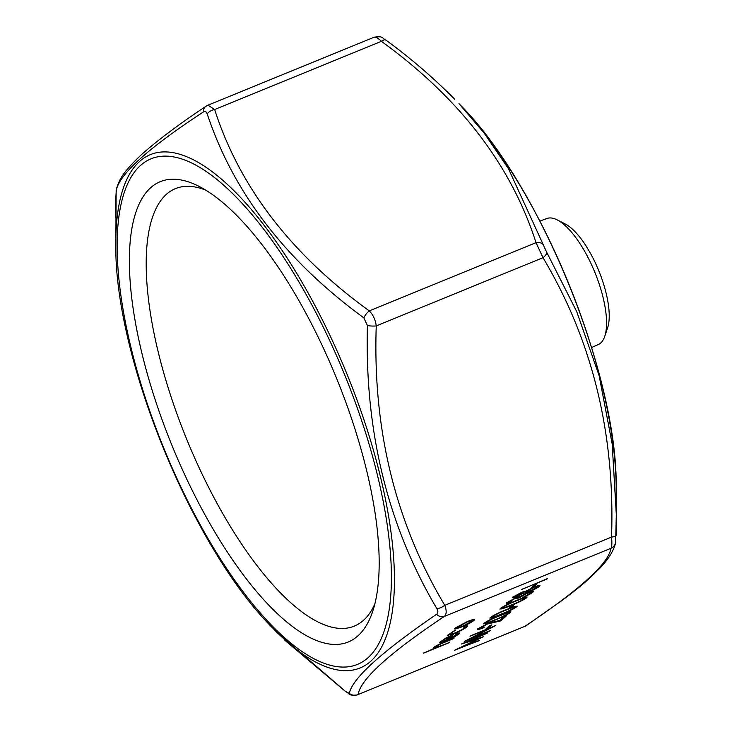 <?xml version="1.0" encoding="UTF-8"?>
<svg xmlns="http://www.w3.org/2000/svg" width="732" height="732" viewBox="0 0 732 732"><rect width="100%" height="100%" fill="white"/><g stroke="black" fill="none" stroke-linecap="round" stroke-linejoin="round"><path stroke-width="1.1" d="M516.783 598.712C518.082 597.641 517.405 597.568 514.752 598.511L509.198 601.713C508.466 602.427 509.198 602.418 511.375 601.677L510.643 602.335C506.928 603.708 505.574 603.854 506.599 602.784L515.538 597.943L519.775 596.681L527.79 592.728C532.713 590.806 534.488 590.55 533.106 591.95C531.322 593.442 527.937 595.281 522.95 597.458L530.535 593.002C531.688 591.932 530.599 592.032 527.269 593.295L516.838 598.813C518.137 597.742 517.451 597.669 514.797 598.611L508.877 602.125M506.196 603.397L506.599 602.784M533.619 591.191L533.061 591.849C531.276 593.341 527.891 595.18 522.895 597.358M530.535 593.002L530.938 592.316M516.838 598.813L517.323 597.989M516.399 600.505C523.792 597.376 527.269 596.424 526.839 597.632C523.106 600.185 517.78 602.811 510.863 605.529C503.451 608.676 499.929 609.664 500.304 608.484C504.037 605.922 509.408 603.26 516.399 600.505M527.223 597.047L526.793 597.532C523.06 600.084 517.734 602.711 510.808 605.428L510.863 605.529M499.938 609.07L500.304 608.484M500.084 615.292C507.477 612.162 510.963 611.211 510.533 612.419C506.791 614.971 501.466 617.598 494.548 620.315C487.137 623.463 483.623 624.451 483.998 623.271C487.732 620.709 493.094 618.055 500.084 615.292M510.909 611.833L510.478 612.318C506.745 614.871 501.42 617.497 494.503 620.214L494.548 620.315M483.623 623.856L483.998 623.271M455.423 630.307L450.07 633.702C448.78 634.983 450.345 634.763 454.746 633.052C459.559 630.993 462.862 629.227 464.628 627.745L463.557 627.104L465.415 626.034L467.51 625.897L466.888 626.821C464.61 628.733 460.382 631.002 454.215 633.638L447.261 635.486L454.911 630.334L449.576 634.351M464.628 627.745L465.058 627.004M456.933 634.726C457.848 633.866 457.28 633.738 455.24 634.324L456.951 633.299L459.842 632.887L459.284 633.711C456.942 635.596 452.779 637.801 446.795 640.317L439.703 642.275L446.245 637.846L453.291 634.635L447.966 639.475L457.308 634.022M454.215 638.011L440.765 643.794L435.641 646.777C434.845 647.619 435.796 647.564 438.505 646.612L449.274 642.632L423.389 653.218L435.046 648.085L433.509 647.582C435.97 645.761 439.822 643.812 445.083 641.744L453.767 638.551L440.81 643.895L435.311 647.216M433.097 648.223L433.509 647.582M461.435 627.04L455.707 628.98L454.407 628.953L454.929 628.166L467.602 621.45C473.275 619.217 475.407 618.851 474.016 620.361C471.655 622.264 467.455 624.497 461.435 627.04L455.707 628.98M474.556 619.556L473.97 620.26C471.6 622.163 467.409 624.387 461.389 626.94M462.029 647.015L479.451 640.271L454.554 650.291L478.728 638.67L461.489 643.995L487.814 632.695L468.132 641.497L483.349 636.739L462.029 647.015L483.019 636.84M470.392 638.624L490.22 630.517L464.244 641.497L489.653 628.349L470.52 635.815L495.756 625.485L470.392 638.624L495.18 625.723M491.84 624.854L488.702 627.699L486.112 628.761L489.251 625.915L491.84 624.854M506.132 615.941L500.834 620.745L487.356 623.911L480.521 627.708C479.661 628.632 480.97 628.413 484.456 627.04L483.724 627.708C478.728 629.685 476.816 630.023 477.969 628.733L487.933 623.435L500.038 620.324L503.836 616.875L506.425 615.822L500.88 620.846L487.402 624.012L480.183 628.148M477.529 629.41L477.969 628.733M506.361 609.6C513.754 606.48 517.231 605.52 516.801 606.737C513.068 609.28 507.743 611.915 500.816 614.624C493.414 617.781 489.891 618.76 490.266 617.588C493.999 615.026 499.37 612.364 506.361 609.6M517.185 606.142L516.755 606.627C513.022 609.18 507.697 611.815 500.77 614.523L500.816 614.624M489.9 618.174L490.266 617.588M514.431 604.376L511.293 607.221L508.703 608.283L511.842 605.437L514.431 604.376M512.94 597.038L521.797 592.261L525.924 591.154L534.204 586.982L538.816 585.399L539.987 585.408L539.42 586.231C537.617 587.787 534.095 589.681 528.87 591.913L523.563 593.286L517.021 596.553C513.123 598.044 511.76 598.2 512.94 597.038L512.519 597.687M537.014 583.907L533.875 586.744L531.286 587.805L534.424 584.959L537.014 583.907M547.518 578.564L521.55 589.553L547.518 578.564M272.999 628.331C192.681 549.055 114.082 356.896 115.821 244.058A277.227 99.076 67.8 0 1 116.251 227.808A277.227 99.076 67.8 0 1 139.318 161.699A277.227 99.076 67.8 0 1 332.63 341.13A277.227 99.076 67.8 0 1 371.069 660.969A277.227 99.076 67.8 0 1 272.999 628.331L277.355 632.796L345.531 691.429L349.338 693.378A8.345 8.244 13 0 0 358.122 694.54L524.881 626.336C579.881 589.608 608.576 563.585 610.991 548.277C611.934 546.795 612.117 543.071 611.54 537.105C615.145 433.472 592.307 340.334 543.007 257.701L536.034 242.676C511.037 164.975 459.495 97.859 381.399 41.321C377.52 37.643 375.013 36.362 373.878 37.469M203.405 111.95A8.345 6.625 56 0 1 205.939 106.277L208.007 105.161L214.641 109.535C239.638 187.227 291.19 254.343 369.276 310.88C373.146 314.824 375.47 319.838 376.248 325.905C372.634 429.538 395.481 522.675 444.772 605.318C446.804 610.671 446.621 614.395 444.223 616.49A8.345 6.625 -124 0 1 436.583 614.285C438.139 613.068 438.23 611.183 436.867 608.631C387.713 525.539 364.563 431.175 367.427 325.53L363.896 317.917C285.471 260.482 233.252 192.479 207.22 113.908C206.333 111.612 205.07 110.962 203.405 111.95C147.745 148.404 118.657 174.774 116.159 191.043L115.821 244.058M358.158 635.632A248.651 88.865 -112.2 0 0 372.67 611.476A248.651 88.865 -112.2 0 0 336.473 378.078A248.651 88.865 -112.2 0 0 198.729 186.221A248.651 88.865 -112.2 0 0 160.317 414.824A248.651 88.865 -112.2 0 0 358.158 635.632M374.875 603.882A236.317 84.454 67.8 0 1 363.667 620.16A236.317 84.454 67.8 0 1 354.352 626.089A236.317 84.454 67.8 0 1 192.653 453.364A236.317 84.454 67.8 0 1 166.118 194.566A236.317 84.454 67.8 0 1 175.424 188.636A236.317 84.454 67.8 0 1 205.628 190.091M591.63 347.517L598.392 344.479A68.058 24.321 -112.2 0 0 600.807 342.887A68.058 24.321 -112.2 0 0 604.778 336.272L607.642 327.744A60.692 21.686 -112.2 0 0 598.803 270.785A60.692 21.686 -112.2 0 0 565.186 223.955L557.171 219.875A68.058 24.321 -112.2 0 0 546.868 218.502L539.914 221.073M604.778 336.272A68.058 24.321 -112.2 0 0 594.878 272.396A68.058 24.321 -112.2 0 0 557.171 219.875M349.338 693.378C352.211 678.518 381.29 652.157 436.583 614.285M616.298 514.541L616.179 487.96A277.227 99.076 -112.2 0 0 459.001 103.688L484.072 132.968L508.456 168.735L546.685 252.211L576.743 311.686L599.142 375.717L612.181 443.912L616.298 514.541L616.115 535.312A8.345 2.077 -178.8 0 1 616.115 535.357A8.345 2.077 -178.8 0 1 611.54 537.105L444.772 605.318A8.345 3.697 150 0 1 436.867 608.631M208.007 105.161L374.308 37.149C384.172 35.859 381.683 38.357 386.103 40.214L386.103 40.214A8.345 3.742 126.6 0 0 381.399 41.321L214.641 109.535A8.345 5.362 161.1 0 0 207.22 113.908M543.153 244.598A8.345 5.362 161.1 0 0 536.034 242.676L369.276 310.88A8.345 3.742 126.6 0 0 363.896 317.917M526.061 625.741L561.462 600.862C572.772 592.508 582.333 584.795 590.166 577.722L600.524 567.547C608.896 558.516 613.928 550.217 615.63 542.65L615.63 542.65A8.345 8.244 13 0 1 610.991 548.277L444.223 616.49C389.232 653.218 360.528 679.232 358.122 694.54L524.881 626.336A8.345 6.625 56 0 0 526.061 625.741L523.993 626.848M546.685 252.211A8.345 3.697 150 0 1 543.007 257.701L376.248 325.905A8.345 2.077 -178.8 0 1 367.427 325.53M116.159 191.043A8.345 8.244 -167 0 1 116.37 189.368L115.885 196.661A8.345 2.077 -178.8 0 1 115.885 196.661L115.702 217.431M345.531 691.429A8.345 3.742 126.6 0 0 345.897 691.804L284.464 639.933M449.713 642.083L449.274 642.632M449.228 642.531L423.636 652.999M433.463 647.481L435.046 648.085M435.595 646.676L435.275 647.17M456.887 634.617C457.793 633.766 457.235 633.638 455.194 634.223M459.815 632.841L459.284 633.711M459.238 633.61C456.896 635.495 452.733 637.691 446.749 640.216L446.795 640.317M446.749 640.216L441.323 642.211M441.277 642.11L439.685 642.22M452.998 634.763L447.966 639.475M450.299 636.227L442.467 640.445L442.714 641.232L445.77 640.326L450.299 636.227L442.521 640.546L442.714 641.232M450.015 633.601L449.549 634.305M464.582 627.635L463.512 627.004M467.483 625.842L466.888 626.821M466.842 626.72C464.555 628.632 460.337 630.902 454.169 633.537L454.215 633.638M454.169 633.537L447.243 635.431M455.661 628.88L454.389 628.898M474.519 619.51L473.97 620.26M472.103 620.644L471.747 621.285C472.817 620.141 471.198 620.416 466.888 622.109L456.805 627.763M471.701 621.184C472.762 620.041 471.143 620.306 466.842 622.008L456.768 627.717M457.143 627.141L457.189 627.242C456.192 628.367 457.857 628.074 462.185 626.372L471.747 621.285M479.167 640.381L478.71 640.939M478.664 640.839L455.377 649.851M461.947 643.803L478.728 638.67M487.503 632.823L487.073 633.363M487.027 633.262L468.132 641.497M489.928 630.636L489.488 631.176M489.433 631.076L464.82 641.141M470.036 636.254L489.653 628.349M491.547 624.972L488.702 627.699M488.656 627.599L486.359 628.532M480.476 627.608L480.146 628.102M484.172 627.15L483.724 627.708M483.678 627.608C478.682 629.575 476.77 629.923 477.923 628.632M494.503 620.214C487.091 623.362 483.578 624.35 483.953 623.17M510.881 611.787L510.478 612.318M507.917 613.352C508.548 612.657 507.688 612.721 505.336 613.544L499.297 615.859C493.917 617.964 489.671 620.041 486.56 622.09L486.35 622.529M508.182 613.013L507.962 613.453C508.594 612.757 507.733 612.821 505.382 613.645L499.343 615.96C493.963 618.064 489.717 620.141 486.606 622.191L486.313 622.484M486.56 622.09L486.606 622.191C486.56 622.996 489.443 622.154 495.271 619.656C500.633 617.57 504.87 615.511 507.962 613.453M500.77 614.523C493.368 617.671 489.845 618.659 490.22 617.488M517.149 606.096L516.755 606.627M514.193 607.67C514.825 606.974 513.965 607.029 511.613 607.853L505.574 610.168C500.194 612.281 495.948 614.358 492.837 616.399L492.627 616.838M514.459 607.331L514.239 607.77C514.871 607.075 514.01 607.13 511.659 607.953L505.62 610.268C500.24 612.382 495.994 614.459 492.883 616.509L492.581 616.802M492.837 616.399L492.883 616.509C492.828 617.305 495.72 616.463 501.539 613.965C506.91 611.888 511.137 609.82 514.239 607.77M514.139 604.495L511.293 607.221M511.247 607.121L508.95 608.063M510.808 605.428C503.406 608.576 499.883 609.564 500.258 608.384M527.186 597.001L526.793 597.532M524.231 598.566C524.862 597.87 524.002 597.934 521.651 598.749L515.612 601.073C510.231 603.177 505.986 605.254 502.875 607.304L502.664 607.743M524.496 598.227L524.277 598.666C524.908 597.971 524.048 598.035 521.696 598.858L515.657 601.173C510.277 603.278 506.032 605.355 502.921 607.404L502.619 607.697M502.875 607.304L502.921 607.404C502.875 608.21 505.757 607.359 511.577 604.87C516.948 602.784 521.175 600.716 524.277 598.666M509.152 601.613L508.841 602.079M511.119 601.759L510.643 602.335M510.597 602.235C506.873 603.607 505.528 603.754 506.553 602.683M533.582 591.136L533.061 591.849M530.49 592.893C531.633 591.831 530.544 591.932 527.223 593.194L527.269 593.295M527.223 593.194L519.418 597.76M519.372 597.66L517.057 598.602M539.951 585.362L539.42 586.231M539.374 586.122C537.562 587.686 534.049 589.58 528.824 591.813L528.87 591.913M528.824 591.813L523.563 593.286M523.517 593.185L517.021 596.553M516.975 596.452C513.077 597.934 511.714 598.099 512.894 596.937M537.233 586.616L536.84 587.284C537.974 586.231 536.858 586.341 533.518 587.622L525.805 592.124M536.794 587.174C537.919 586.131 536.812 586.241 533.472 587.522L525.768 592.078M523.837 592.206L523.609 592.682C524.387 591.913 523.508 592.005 520.983 592.957L515.136 596.461M523.554 592.581C524.341 591.804 523.462 591.904 520.937 592.856L515.099 596.415M515.438 595.912L515.484 596.013C514.578 596.836 515.346 596.79 517.789 595.875L523.609 592.682M526.162 591.502L526.207 591.602C525.146 592.636 526.308 592.508 529.675 591.218L536.84 587.284M536.721 584.026L533.875 586.744M533.829 586.643L531.533 587.586M547.225 578.683L546.786 579.232M546.74 579.131L521.788 589.333M140.096 165.844A273.054 97.585 -112.2 0 0 245.238 594.549A273.054 97.585 -112.2 0 0 377.346 474.784A273.054 97.585 -112.2 0 0 140.096 165.844M616.179 487.96C617.918 375.123 539.319 182.963 459.001 103.688M386.103 40.214C411.091 58.542 433.985 78.26 454.782 99.351L454.782 99.351M615.63 542.65L616.298 514.587M205.939 106.277C178.425 124.65 156.84 140.855 141.175 154.891C121.494 173.585 118.968 180.557 116.37 189.368M345.897 691.804C350.445 693.671 347.398 696.031 357.692 694.869L357.692 694.869"/></g></svg>
